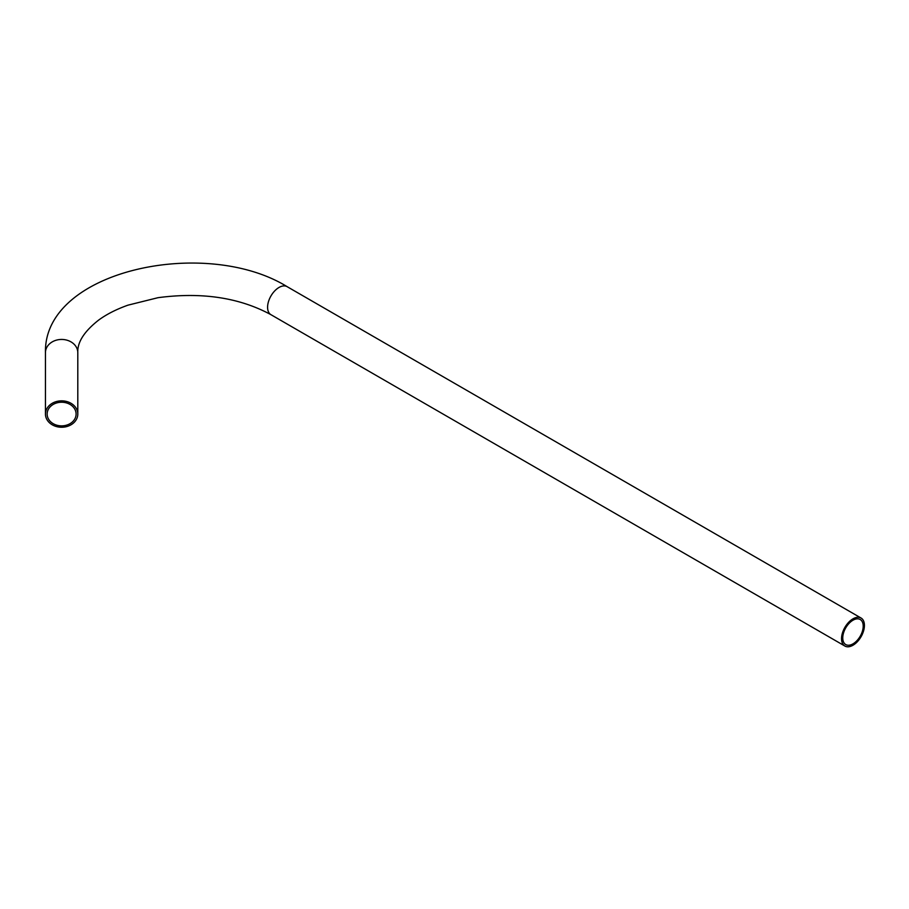 <?xml version="1.0" encoding="UTF-8"?>
<svg xmlns="http://www.w3.org/2000/svg" width="909" height="909" viewBox="0 0 909 909"><rect width="100%" height="100%" fill="white"/><g stroke="black" fill="none" stroke-linecap="round" stroke-linejoin="round"><path stroke-width="1.36" d="M77.799 414.049A16.169 13.203 180 0 0 61.619 400.846A16.169 13.203 180 0 0 45.45 414.049L45.45 352.647A16.169 13.203 -0 0 1 61.619 339.443A16.169 13.203 -0 0 1 77.799 352.647L77.799 414.049A16.169 13.203 180 0 1 61.619 427.253A16.169 13.203 180 0 1 45.45 414.049M47.143 414.049A14.476 11.817 180 0 0 61.619 425.867A14.476 11.817 180 0 0 76.095 414.049A14.476 11.817 180 0 0 61.619 402.233A14.476 11.817 180 0 0 47.143 414.049M852.983 645.242A16.169 9.34 -60 0 1 844.893 646.049A16.169 9.34 -60 0 1 842.416 633.084A16.169 9.34 -60 0 1 852.983 618.836A16.169 9.34 -60 0 1 861.073 618.029A16.169 9.34 -60 0 1 863.55 630.994A16.169 9.34 -60 0 1 852.983 645.242M852.983 620.222A14.476 8.363 -60 0 1 860.221 619.506A14.476 8.363 -60 0 1 862.436 631.096A14.476 8.363 -60 0 1 852.983 643.856A14.476 8.363 -60 0 1 845.745 644.572A14.476 8.363 -60 0 1 843.529 632.971A14.476 8.363 -60 0 1 852.983 620.222M844.893 646.049L270.927 314.673A16.169 9.34 -60 0 1 267.587 307.265A16.169 9.34 -60 0 1 279.018 287.46A16.169 9.34 -60 0 1 287.108 286.653C205.491 236.272 43.484 270.382 45.45 352.647M287.108 286.653L861.073 618.029M270.927 314.673C239.351 297.561 201.707 291.903 158.03 297.686L127.964 305.163C116.386 309.287 106.626 314.253 98.661 320.082C84.23 331.41 77.276 342.261 77.799 352.647"/></g></svg>
